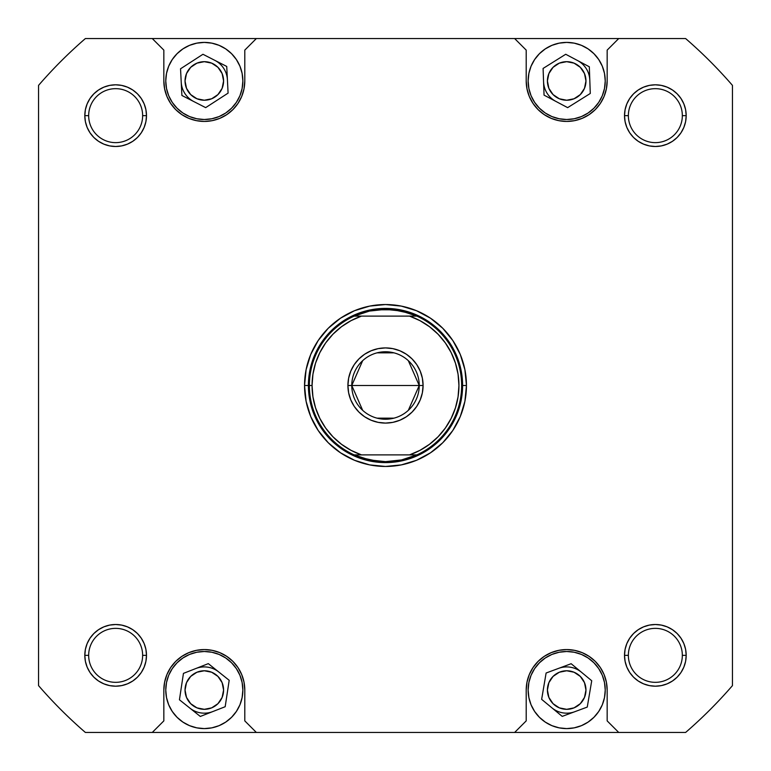 <?xml version="1.0" encoding="UTF-8"?>
<svg xmlns="http://www.w3.org/2000/svg" width="771" height="771" viewBox="0 0 771 771"><rect width="100%" height="100%" fill="white"/><g stroke="black" fill="none" stroke-linecap="round" stroke-linejoin="round"><path stroke-width="1.16" d="M605.235 80.955L604.493 73.438L602.305 66.2L598.739 59.54L593.94 53.7L588.1 48.901L581.44 45.335L574.202 43.147L566.685 42.405L559.168 43.147L551.93 45.335L545.27 48.901L539.43 53.7L534.631 59.54L531.065 66.2L528.877 73.438L528.135 80.955A38.55 38.55 0 0 1 566.685 42.405A38.55 38.55 0 0 1 605.235 80.955A38.55 38.55 0 0 1 566.685 119.505A38.55 38.55 0 0 1 528.135 80.955L528.877 88.472L531.065 95.71L534.631 102.37L539.43 108.21L545.27 113.009L551.93 116.575L559.168 118.763L566.685 119.505L574.202 118.763L581.44 116.575L588.1 113.009L593.94 108.21L598.739 102.37L602.305 95.71L604.493 88.472L605.235 80.955L604.907 85.986M242.865 80.955L242.123 73.438L239.935 66.2L236.369 59.54L231.57 53.7L225.73 48.901L219.07 45.335L211.832 43.147L204.315 42.405L196.798 43.147L189.56 45.335L182.9 48.901L177.06 53.7L172.261 59.54L168.695 66.2L166.507 73.438L165.765 80.955A38.55 38.55 0 0 1 204.315 42.405A38.55 38.55 0 0 1 242.865 80.955A38.55 38.55 0 0 1 204.315 119.505A38.55 38.55 0 0 1 165.765 80.955L166.507 88.472L168.695 95.71L172.261 102.37L177.06 108.21L182.9 113.009L189.56 116.575L196.798 118.763L204.315 119.505L211.832 118.763L219.07 116.575L225.73 113.009L231.57 108.21L236.369 102.37L239.935 95.71L242.123 88.472L242.865 80.955L242.537 85.986M165.765 690.045A38.55 38.55 0 0 1 204.315 651.495A38.55 38.55 0 0 1 242.865 690.045L242.123 682.528L239.935 675.29L236.369 668.63L231.57 662.79L225.73 657.991L219.07 654.425L211.832 652.237L204.315 651.495L196.798 652.237L189.56 654.425L182.9 657.991L177.06 662.79L172.261 668.63L168.695 675.29L166.507 682.528L165.765 690.045L166.507 697.562L168.695 704.8L172.261 711.46L177.06 717.3L182.9 722.099L189.56 725.665L196.798 727.853L204.315 728.595L211.832 727.853L219.07 725.665L225.73 722.099L231.57 717.3L236.369 711.46L239.935 704.8L242.123 697.562L242.865 690.045A38.55 38.55 0 0 1 204.315 728.595A38.55 38.55 0 0 1 165.765 690.045L166.093 685.014M528.135 690.045A38.55 38.55 0 0 1 566.685 651.495A38.55 38.55 0 0 1 605.235 690.045L604.493 682.528L602.305 675.29L598.739 668.63L593.94 662.79L588.1 657.991L581.44 654.425L574.202 652.237L566.685 651.495L559.168 652.237L551.93 654.425L545.27 657.991L539.43 662.79L534.631 668.63L531.065 675.29L528.877 682.528L528.135 690.045L528.877 697.562L531.065 704.8L534.631 711.46L539.43 717.3L545.27 722.099L551.93 725.665L559.168 727.853L566.685 728.595L574.202 727.853L581.44 725.665L588.1 722.099L593.94 717.3L598.739 711.46L602.305 704.8L604.493 697.562L605.235 690.045A38.55 38.55 0 0 1 566.685 728.595A38.55 38.55 0 0 1 528.135 690.045L528.463 685.014M682.335 655.35A26.985 26.985 0 0 0 655.35 628.365A26.985 26.985 0 0 0 628.365 655.35L624.51 655.35A30.84 30.84 0 0 1 655.35 624.51A30.84 30.84 0 0 1 686.19 655.35L682.335 655.35A26.985 26.985 0 0 1 655.35 682.335A26.985 26.985 0 0 1 628.365 655.35A26.985 26.985 0 0 1 655.35 628.365A26.985 26.985 0 0 1 682.335 655.35L686.19 655.35L685.602 649.336L683.838 643.544L680.995 638.215L677.16 633.54L672.485 629.705L667.156 626.862L661.364 625.098L655.35 624.51L649.336 625.098L643.544 626.862L638.215 629.705L633.54 633.54L629.705 638.215L626.862 643.544L625.098 649.336L624.51 655.35L625.098 661.364L626.862 667.156L629.705 672.485L633.54 677.16L638.215 680.995L643.544 683.838L649.336 685.602L655.35 686.19L661.364 685.602L667.156 683.838L672.485 680.995L677.16 677.16L680.995 672.485L683.838 667.156L685.602 661.364L686.19 655.35A30.84 30.84 0 0 1 655.35 686.19A30.84 30.84 0 0 1 624.51 655.35L625.098 649.336L626.862 643.544L625.098 649.336L624.51 655.35L628.365 655.35A26.985 26.985 0 0 0 655.35 682.335A26.985 26.985 0 0 0 682.335 655.35M142.635 655.35A26.985 26.985 0 0 0 115.65 628.365A26.985 26.985 0 0 0 88.665 655.35L84.81 655.35A30.84 30.84 0 0 1 115.65 624.51A30.84 30.84 0 0 1 146.49 655.35L142.635 655.35A26.985 26.985 0 0 1 115.65 682.335A26.985 26.985 0 0 1 88.665 655.35A26.985 26.985 0 0 1 115.65 628.365A26.985 26.985 0 0 1 142.635 655.35L146.49 655.35L145.902 649.336L144.138 643.544L141.295 638.215L137.46 633.54L132.785 629.705L127.456 626.862L121.664 625.098L115.65 624.51L109.636 625.098L103.844 626.862L98.515 629.705L93.84 633.54L90.005 638.215L87.162 643.544L85.398 649.336L84.81 655.35L85.398 661.364L87.162 667.156L90.005 672.485L93.84 677.16L98.515 680.995L103.844 683.838L109.636 685.602L115.65 686.19L121.664 685.602L127.456 683.838L132.785 680.995L137.46 677.16L141.295 672.485L144.138 667.156L145.902 661.364L146.49 655.35L145.902 661.364L144.138 667.156L145.902 661.364L146.49 655.35A30.84 30.84 0 0 1 115.65 686.19A30.84 30.84 0 0 1 84.81 655.35L85.398 649.336L84.81 655.35L88.665 655.35A26.985 26.985 0 0 0 115.65 682.335A26.985 26.985 0 0 0 142.635 655.35M142.635 115.65A26.985 26.985 0 0 0 115.65 88.665A26.985 26.985 0 0 0 88.665 115.65L84.81 115.65A30.84 30.84 0 0 1 115.65 84.81A30.84 30.84 0 0 1 146.49 115.65L142.635 115.65A26.985 26.985 0 0 1 115.65 142.635A26.985 26.985 0 0 1 88.665 115.65A26.985 26.985 0 0 1 115.65 88.665A26.985 26.985 0 0 1 142.635 115.65L146.49 115.65L145.902 109.636L144.138 103.844L141.295 98.515L137.46 93.84L132.785 90.005L127.456 87.162L121.664 85.398L115.65 84.81L109.636 85.398L103.844 87.162L98.515 90.005L93.84 93.84L90.005 98.515L87.162 103.844L85.398 109.636L84.81 115.65L85.398 121.664L87.162 127.456L90.005 132.785L93.84 137.46L98.515 141.295L103.844 144.138L109.636 145.902L115.65 146.49L121.664 145.902L127.456 144.138L132.785 141.295L137.46 137.46L141.295 132.785L144.138 127.456L145.902 121.664L146.49 115.65L145.902 121.664L144.138 127.456L145.902 121.664L146.49 115.65A30.84 30.84 0 0 1 115.65 146.49A30.84 30.84 0 0 1 84.81 115.65L85.398 109.636L84.81 115.65L88.665 115.65A26.985 26.985 0 0 0 115.65 142.635A26.985 26.985 0 0 0 142.635 115.65M682.335 115.65A26.985 26.985 0 0 0 655.35 88.665A26.985 26.985 0 0 0 628.365 115.65L624.51 115.65A30.84 30.84 0 0 1 655.35 84.81A30.84 30.84 0 0 1 686.19 115.65L682.335 115.65A26.985 26.985 0 0 1 655.35 142.635A26.985 26.985 0 0 1 628.365 115.65A26.985 26.985 0 0 1 655.35 88.665A26.985 26.985 0 0 1 682.335 115.65L686.19 115.65L685.602 109.636L683.838 103.844L680.995 98.515L677.16 93.84L672.485 90.005L667.156 87.162L661.364 85.398L655.35 84.81L649.336 85.398L643.544 87.162L638.215 90.005L633.54 93.84L629.705 98.515L626.862 103.844L625.098 109.636L624.51 115.65L625.098 121.664L626.862 127.456L629.705 132.785L633.54 137.46L638.215 141.295L643.544 144.138L649.336 145.902L655.35 146.49L661.364 145.902L667.156 144.138L672.485 141.295L677.16 137.46L680.995 132.785L683.838 127.456L685.602 121.664L686.19 115.65A30.84 30.84 0 0 1 655.35 146.49A30.84 30.84 0 0 1 624.51 115.65L625.098 109.636L626.862 103.844L625.098 109.636L624.51 115.65L628.365 115.65A26.985 26.985 0 0 0 655.35 142.635A26.985 26.985 0 0 0 682.335 115.65M466.455 385.5L462.6 385.5L466.455 385.5L464.903 369.704L460.297 354.515L452.808 340.522L442.747 328.253L430.478 318.192L416.485 310.703L401.296 306.097L385.5 304.545L369.704 306.097L354.515 310.703L340.522 318.192L328.253 328.253L318.192 340.522L310.703 354.515L306.097 369.704L304.545 385.5A80.955 80.955 0 0 1 385.5 304.545A80.955 80.955 0 0 1 466.455 385.5A80.955 80.955 0 0 1 385.5 466.455A80.955 80.955 0 0 1 304.545 385.5L306.097 401.296L310.703 416.485L318.192 430.478L328.253 442.747L340.522 452.808L354.515 460.297L369.704 464.903L385.5 466.455L401.296 464.903L416.485 460.297L430.478 452.808L442.747 442.747L452.808 430.478L460.297 416.485L464.903 401.296L466.455 385.5M312.062 385.471L312.939 374.186L315.551 363.141L319.83 352.636L325.67 342.912L332.947 334.209L341.476 326.721L351.056 320.64L361.454 316.11L416.812 316.1A76.136 76.136 0 0 1 461.636 385.5L462.6 385.5L461.116 400.544L456.731 415L461.116 400.544L456.731 415L461.116 400.544L462.6 385.5L461.116 370.456L456.731 356L461.116 370.456L456.731 356L461.116 370.456L462.6 385.5A77.1 77.1 0 0 1 385.5 462.6A77.1 77.1 0 0 1 308.4 385.5L309.884 370.456L314.269 356L309.884 370.456L314.269 356L309.884 370.456L308.4 385.5L309.884 400.544L314.269 415L309.884 400.544L314.269 415L309.884 400.544L308.4 385.5L304.545 385.5L308.4 385.5A77.1 77.1 0 0 1 385.5 308.4A77.1 77.1 0 0 1 462.6 385.5A77.1 77.1 0 0 0 385.5 308.4A77.1 77.1 0 0 0 308.4 385.5L309.364 385.5A76.136 76.136 0 0 0 354.168 454.89L361.454 454.89A73.438 73.438 0 0 1 312.062 385.5L308.4 385.5A77.1 77.1 0 0 0 385.5 462.6A77.1 77.1 0 0 0 462.6 385.5L461.636 385.5A76.136 76.136 0 0 1 416.832 454.89L401.527 459.93L385.5 461.636L377.443 461.212L361.686 457.82L354.168 454.89L361.454 454.89L351.056 450.36L341.476 444.279L332.947 436.791L325.67 428.088L319.84 418.393M547.41 690.045A19.275 19.275 0 0 1 566.685 670.77A19.275 19.275 0 0 1 585.96 690.045A19.275 19.275 0 0 1 566.685 709.32A19.275 19.275 0 0 1 547.41 690.045L548.875 682.672L553.058 676.418L559.312 672.235L566.685 670.77L574.058 672.235L580.312 676.418L584.495 682.672L585.96 690.045L584.495 697.418L580.312 703.672L574.058 707.855L566.685 709.32L559.312 707.855L553.058 703.672L548.875 697.418L547.41 690.045M185.04 690.045A19.275 19.275 0 0 1 204.315 670.77A19.275 19.275 0 0 1 223.59 690.045A19.275 19.275 0 0 1 204.315 709.32A19.275 19.275 0 0 1 185.04 690.045L186.505 682.672L190.688 676.418L196.942 672.235L204.315 670.77L211.688 672.235L217.942 676.418L222.125 682.672L223.59 690.045L222.125 697.418L217.942 703.672L211.688 707.855L204.315 709.32L196.942 707.855L190.688 703.672L186.505 697.418L185.04 690.045M185.04 80.955A19.275 19.275 0 0 1 204.315 61.68A19.275 19.275 0 0 1 223.59 80.955A19.275 19.275 0 0 1 204.315 100.23A19.275 19.275 0 0 1 185.04 80.955L186.505 73.582L190.688 67.328L196.942 63.145L204.315 61.68L211.688 63.145L217.942 67.328L222.125 73.582L223.59 80.955L222.125 88.328L217.942 94.582L211.688 98.765L204.315 100.23L196.942 98.765L190.688 94.582L186.505 88.328L185.04 80.955M547.41 80.955A19.275 19.275 0 0 1 566.685 61.68A19.275 19.275 0 0 1 585.96 80.955A19.275 19.275 0 0 1 566.685 100.23A19.275 19.275 0 0 1 547.41 80.955L548.875 73.582L553.058 67.328L559.312 63.145L566.685 61.68L574.058 63.145L580.312 67.328L584.495 73.582L585.96 80.955L584.495 88.328L580.312 94.582L574.058 98.765L566.685 100.23L559.312 98.765L553.058 94.582L548.875 88.328L547.41 80.955M558.792 120.652L566.685 121.433L574.578 120.652L582.172 118.349L589.169 114.609L595.308 109.578L600.339 103.439L604.078 96.442L606.382 88.848L607.163 80.955L607.163 50.115L618.727 38.55L514.643 38.55L526.207 50.115L526.207 80.955L526.988 88.848L529.292 96.442L533.031 103.439L538.062 109.578L544.201 114.609L551.198 118.349L558.792 120.652L566.685 121.433M196.422 120.652L204.315 121.433L212.208 120.652L219.802 118.349L226.799 114.609L232.938 109.578L237.969 103.439L241.709 96.442L244.012 88.848L244.792 80.955L244.792 50.115L256.358 38.55L152.273 38.55L163.838 50.115L163.838 80.955L164.618 88.848L166.921 96.442L170.661 103.439L175.692 109.578L181.831 114.609L188.828 118.349L196.422 120.652L204.315 121.433M212.208 650.348L204.315 649.567L196.422 650.348L188.828 652.652L181.831 656.391L175.692 661.422L170.661 667.561L166.921 674.558L164.618 682.152L163.838 690.045L163.838 720.885L152.273 732.45L256.358 732.45L244.792 720.885L244.792 690.045L244.012 682.152L241.709 674.558L237.969 667.561L232.938 661.422L226.799 656.391L219.802 652.652L212.208 650.348L204.315 649.567M574.578 650.348L566.685 649.567L558.792 650.348L551.198 652.652L544.201 656.391L538.062 661.422L533.031 667.561L529.292 674.558L526.988 682.152L526.207 690.045L526.207 720.885L514.643 732.45L618.727 732.45L607.163 720.885L607.163 690.045L606.382 682.152L604.078 674.558L600.339 667.561L595.308 661.422L589.169 656.391L582.172 652.652L574.578 650.348L566.685 649.567M685.621 38.55A458.745 458.745 0 0 1 732.45 85.379L732.45 685.621A458.745 458.745 0 0 1 685.621 732.45L618.727 732.45L685.621 732.45A458.745 458.745 0 0 0 732.45 685.621L732.45 85.379A458.745 458.745 0 0 0 685.621 38.55L618.727 38.55L685.621 38.55M514.643 732.45L256.358 732.45L618.727 732.45L607.163 720.885L607.163 690.045A40.477 40.477 0 0 0 566.685 649.567A40.477 40.477 0 0 0 526.207 690.045L526.207 720.885L514.643 732.45M164.618 682.152L163.838 690.045A40.477 40.477 0 0 1 204.315 649.567A40.477 40.477 0 0 1 244.792 690.045L244.792 720.885L256.358 732.45L85.379 732.45A458.745 458.745 0 0 1 38.55 685.621L38.55 85.379A458.745 458.745 0 0 1 85.379 38.55L618.727 38.55L607.163 50.115L607.163 80.955A40.477 40.477 0 0 1 566.685 121.433A40.477 40.477 0 0 1 526.207 80.955L526.207 50.115L514.643 38.55L256.358 38.55L244.792 50.115L244.792 80.955A40.477 40.477 0 0 1 204.315 121.433A40.477 40.477 0 0 1 163.838 80.955L163.838 50.115L152.273 38.55L85.379 38.55A458.745 458.745 0 0 0 38.55 85.379L38.55 685.621A458.745 458.745 0 0 0 85.379 732.45L152.273 732.45L163.838 720.885L163.838 690.045M606.382 88.848L607.163 80.955M127.456 144.138L121.664 145.902L115.65 146.49L121.664 145.902L115.65 146.49L109.636 145.902L103.844 144.138L109.636 145.902L115.65 146.49L109.636 145.902M85.398 121.664L84.81 115.65L85.398 121.664L84.81 115.65L85.398 109.636M109.636 85.398L115.65 84.81L109.636 85.398L115.65 84.81L121.664 85.398M144.138 103.844L145.902 109.636L146.49 115.65L145.902 109.636L146.49 115.65L145.902 121.664M667.156 144.138L661.364 145.902L655.35 146.49L661.364 145.902L655.35 146.49L649.336 145.902L643.544 144.138L649.336 145.902L655.35 146.49L649.336 145.902M626.862 127.456L625.098 121.664L624.51 115.65L625.098 121.664L624.51 115.65L625.098 109.636M649.336 85.398L655.35 84.81L649.336 85.398L655.35 84.81L661.364 85.398M683.838 103.844L685.602 109.636L686.19 115.65L685.602 121.664M121.664 685.602L115.65 686.19L121.664 685.602L115.65 686.19L109.636 685.602M85.398 661.364L84.81 655.35L85.398 661.364L84.81 655.35L85.398 649.336M103.844 626.862L109.636 625.098L115.65 624.51L109.636 625.098L115.65 624.51L121.664 625.098L127.456 626.862L121.664 625.098L115.65 624.51L121.664 625.098M144.138 643.544L145.902 649.336L146.49 655.35L145.902 649.336L146.49 655.35L145.902 661.364M661.364 685.602L655.35 686.19L661.364 685.602L655.35 686.19L649.336 685.602L643.544 683.838M625.098 661.364L624.51 655.35L625.098 661.364L626.862 667.156L625.098 661.364L624.51 655.35L625.098 649.336M643.544 626.862L649.336 625.098L655.35 624.51L649.336 625.098L655.35 624.51L661.364 625.098L667.156 626.862L661.364 625.098L655.35 624.51L661.364 625.098M685.602 649.336L686.19 655.35L685.602 649.336L686.19 655.35L685.602 661.364M356 314.269L370.456 309.884L385.5 308.4L400.544 309.884L415 314.269L400.544 309.884L385.5 308.4L370.456 309.884L356 314.269M415 456.731L400.544 461.116L385.5 462.6L370.456 461.116L356 456.731L370.456 461.116L385.5 462.6L400.544 461.116L415 456.731M541.647 699.345L546.109 673.016L571.147 663.715L591.723 680.745L587.261 707.074L562.223 716.375L541.647 699.345L546.109 673.016L541.647 699.345L562.223 716.375L587.261 707.074L591.723 680.745L571.147 663.715L546.109 673.016L571.147 663.715L591.723 680.745L587.261 707.074L562.223 716.375L541.647 699.345M179.441 699.779L183.45 673.372L208.315 663.638L229.189 680.311L225.18 706.718L200.315 716.452L179.441 699.779L183.45 673.372L179.441 699.779L200.315 716.452L225.18 706.718L229.189 680.311L208.315 663.638L183.45 673.372L208.315 663.638L229.189 680.311L225.18 706.718L200.315 716.452L179.441 699.779M181.898 95.469L180.539 68.792L202.956 54.278L226.732 66.441L228.091 93.118L205.674 107.632L181.898 95.469L180.539 68.792L181.898 95.469L205.674 107.632L228.091 93.118L226.732 66.441L202.956 54.278L180.539 68.792L202.956 54.278L226.732 66.441L228.091 93.118L205.674 107.632L181.898 95.469M544.047 95.132L543.092 68.436L565.721 54.269L589.323 66.778L590.278 93.474L567.649 107.641L544.047 95.132L543.092 68.436L544.047 95.132L567.649 107.641L590.278 93.474L589.323 66.778L565.721 54.269L543.092 68.436L565.721 54.269L589.323 66.778L590.278 93.474L567.649 107.641L544.047 95.132M685.602 109.636L686.19 115.65L685.602 109.636M655.35 686.19L649.336 685.602L655.35 686.19M458.938 385.529L458.061 396.814L455.449 407.859L451.17 418.364L445.33 428.088L438.053 436.791L429.524 444.279L419.944 450.36L409.546 454.89L416.832 454.89L409.314 457.82A76.136 76.136 0 0 0 409.324 457.81L401.527 459.93A76.136 76.136 0 0 1 401.508 459.93A76.136 76.136 0 0 0 401.546 459.93L393.557 461.212A76.136 76.136 0 0 0 393.567 461.203L385.5 461.636L369.473 459.93L354.168 454.89A76.136 76.136 0 0 1 354.168 316.11L361.454 316.11L354.168 316.11L361.686 313.18A76.136 76.136 0 0 1 361.705 313.18L369.473 311.07A76.136 76.136 0 0 1 369.492 311.07A76.136 76.136 0 0 0 369.454 311.07L377.443 309.788A76.136 76.136 0 0 1 377.453 309.788L393.557 309.788A76.136 76.136 0 0 1 393.567 309.797L409.314 313.18A76.136 76.136 0 0 1 409.324 313.19L416.832 316.11L409.546 316.11L419.944 320.64L429.524 326.721L438.053 334.209L445.33 342.912L451.16 352.607M401.508 311.07A76.136 76.136 0 0 1 401.546 311.07L416.832 316.11L354.168 316.11L369.473 311.07L385.5 309.364L401.527 311.07A76.136 76.136 0 0 0 401.508 311.07M362.669 410.326L351.769 385.5A33.731 33.731 0 0 0 385.5 419.231A33.731 33.731 0 0 0 419.231 385.5L423.086 385.5A37.586 37.586 0 0 1 385.5 423.086A37.586 37.586 0 0 1 347.914 385.5L419.231 385.5L408.331 410.326M394.02 418.142L376.98 418.142M408.331 360.674L419.231 385.5A33.731 33.731 0 0 1 385.5 419.231A33.731 33.731 0 0 1 351.769 385.5A33.731 33.731 0 0 1 385.5 351.769A33.731 33.731 0 0 1 419.231 385.5L351.769 385.5L362.669 360.674M356 456.731L370.456 461.116L356 456.731M415 314.269L400.544 309.884L415 314.269M451.189 352.665L455.449 363.141L458.061 374.186L458.938 385.5M312.93 396.766L312.062 385.529M319.811 418.335L315.551 407.859L312.939 396.814M423.086 385.5L422.363 392.834L420.224 399.879L422.363 392.834L423.086 385.5L422.363 378.166L423.086 385.5L419.231 385.5A33.731 33.731 0 0 0 385.5 351.769A33.731 33.731 0 0 0 351.769 385.5L347.914 385.5L348.637 378.166L350.776 371.121L348.637 378.166L347.914 385.5L348.637 392.834L347.914 385.5A37.586 37.586 0 0 1 385.5 347.914A37.586 37.586 0 0 1 423.086 385.5M392.834 422.363L385.5 423.086L378.166 422.363L385.5 423.086L392.834 422.363L399.879 420.224L406.384 416.754L412.08 412.08L416.754 406.384L420.224 399.879M371.121 420.224L364.616 416.754L358.92 412.08L364.616 416.754L371.121 420.224L378.166 422.363M350.776 399.879L348.637 392.834L350.776 399.879L354.246 406.384L358.92 412.08M358.92 358.92L364.616 354.246L358.92 358.92L354.246 364.616L350.776 371.121M378.166 348.637L385.5 347.914L392.834 348.637L385.5 347.914L378.166 348.637L371.121 350.776L364.616 354.246M399.879 350.776L406.384 354.246L412.08 358.92L406.384 354.246L399.879 350.776L392.834 348.637M420.224 371.121L422.363 378.166L420.224 371.121L416.754 364.616L412.08 358.92M409.546 454.89L361.454 454.89L409.546 454.89A73.438 73.438 0 0 0 409.546 316.11M361.454 454.89L354.168 454.89M376.98 352.858L394.02 352.858M354.168 316.11A76.136 76.136 0 0 0 309.364 385.5L312.062 385.5A73.438 73.438 0 0 1 361.454 316.11M416.832 454.89A76.136 76.136 0 0 0 416.832 316.11M552.335 99.093A23.13 23.13 0 0 0 555.843 101.386A23.13 23.13 0 0 1 543.574 81.784A23.13 23.13 0 0 0 552.335 99.093M589.796 80.126A23.13 23.13 0 0 0 581.035 62.817A23.13 23.13 0 0 1 589.796 80.126M577.527 60.523A23.13 23.13 0 0 1 581.035 62.817A23.13 23.13 0 0 0 577.527 60.523M189.965 99.093A23.13 23.13 0 0 0 193.781 101.55A23.13 23.13 0 0 1 181.214 82.131A23.13 23.13 0 0 0 189.965 99.093M227.416 79.779A23.13 23.13 0 0 0 218.665 62.817A23.13 23.13 0 0 1 227.416 79.779M214.849 60.36A23.13 23.13 0 0 1 218.665 62.817A23.13 23.13 0 0 0 214.849 60.36M189.965 708.183A23.13 23.13 0 0 0 212.748 711.585A23.13 23.13 0 0 1 189.878 708.115A23.13 23.13 0 0 0 189.965 708.183M195.882 668.505A23.13 23.13 0 0 1 218.665 671.907A23.13 23.13 0 0 0 195.882 668.505M552.335 708.183A23.13 23.13 0 0 0 574.742 711.729A23.13 23.13 0 0 1 551.94 707.865A23.13 23.13 0 0 0 552.335 708.183M558.628 668.361A23.13 23.13 0 0 1 581.035 671.907A23.13 23.13 0 0 0 558.628 668.361"/></g></svg>
